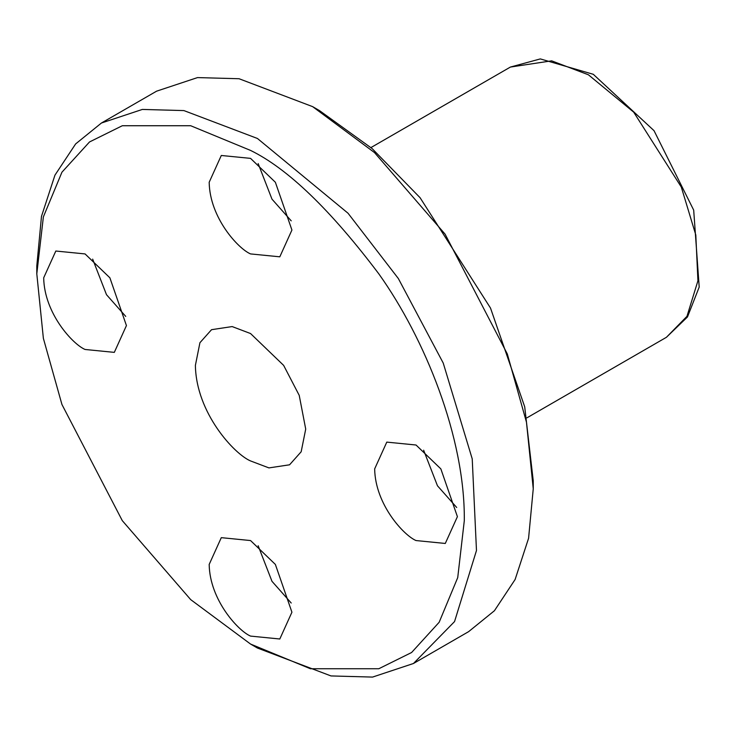 <?xml version="1.0" encoding="UTF-8"?>
<svg xmlns="http://www.w3.org/2000/svg" width="736" height="736" viewBox="0 0 736 736"><rect width="100%" height="100%" fill="white"/><g stroke="black" fill="none" stroke-linecap="round" stroke-linejoin="round"><path stroke-width="1.1" d="M250.553 644.055L190.698 599.628L122.296 520.646L61.944 404.496L43.378 338.385L36.8 273.829L43.378 216.872L61.944 172.196L89.507 141.965L122.305 125.736L190.698 125.736L250.553 150.42C287.702 168.572 330.455 209.714 378.801 273.829C424.709 338.201 465.152 437.35 464.306 520.646L457.728 577.604L439.153 622.279L411.599 652.51L378.801 668.739L310.399 668.739L250.553 644.055L257.444 648.039L330.998 675.933L372.554 677.083L413.466 663.495L468.63 631.644L494.417 610.742L515.108 579.517L528.577 538.301L533.25 488.796L533.25 480.838L524.704 406.796L490.507 308.062L420.09 197.726L372.122 148.58L319.507 110.612L312.616 106.628M125.736 316.406L106.49 294.685L92.662 259.127M43.691 277.812C44.261 313.499 72.965 344.402 85.063 349.471L114.319 352.369L126.436 325.579L109.885 277.812L85.063 253.929L55.816 251.031L43.691 277.812M195.39 365.387C196.144 412.97 234.416 454.176 250.553 460.938L268.934 467.903L289.561 464.802L301.171 451.766L305.716 429.088L299.221 395.361L283.645 365.387L250.553 333.546L232.162 326.572L211.545 329.682L199.925 342.709L195.39 365.387M416.033 540.555L445.289 543.453L457.406 516.663L440.855 468.896L416.033 445.013L386.786 442.115L374.661 468.896C375.231 504.583 403.935 535.486 416.033 540.555M250.553 636.097L279.809 638.995L291.925 612.214L275.374 564.438L250.553 540.555L221.297 537.657L209.18 564.438C209.742 600.125 238.446 631.028 250.553 636.097M250.553 253.92L279.809 256.818L291.925 230.037L275.374 182.27L250.553 158.378L221.297 155.48L209.18 182.27C209.742 217.948 238.446 248.86 250.553 253.92M291.217 220.855L271.98 199.143L258.152 163.576M291.217 603.032L271.98 581.311L258.152 545.753M456.706 507.49L437.46 485.769L423.632 450.211M413.466 663.495L454.544 621.58L476.477 550.51L472.227 458.878L443.228 363.06L398.342 278.53L348.036 213.238L257.444 138.478L183.899 110.584L142.342 109.434L101.43 123.022L75.642 143.925L54.952 175.15L41.483 216.366L36.8 265.871L36.8 273.829M533.25 488.796L526.47 422.197L507.325 353.979L445.068 234.122L374.495 152.582L312.607 106.628L239.062 78.734L197.506 77.593L156.593 91.172L101.43 123.022M588.414 74.787L633.705 112.166L681.306 187.073L695.805 234.986L697.93 280.802L686.964 316.333L666.43 337.29L687.488 316.949L699.2 287.068L693.689 210.128L654.019 130.658L593.29 74.299L540.316 58.917L510.407 67.059L551.641 60.84L588.414 74.787M526.976 417.809L666.43 337.29M510.407 67.059L370.953 147.568"/></g></svg>
